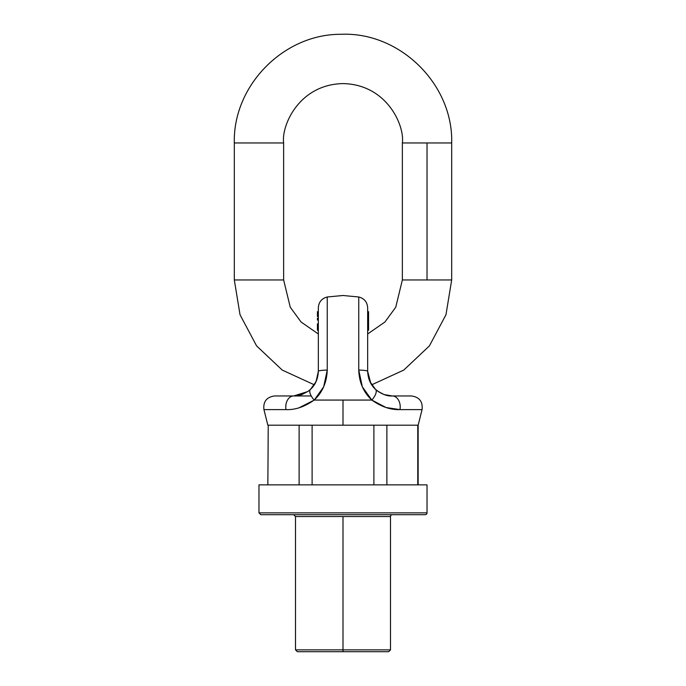 <?xml version="1.0" encoding="UTF-8"?>
<svg xmlns="http://www.w3.org/2000/svg" width="686" height="686" viewBox="0 0 686 686"><rect width="100%" height="100%" fill="white"/><g stroke="black" fill="none" stroke-linecap="round" stroke-linejoin="round"><path stroke-width="1.03" d="M425.2 514.697A1.826 1.826 0 0 0 427.026 512.871A1.826 1.826 0 0 1 425.2 514.697L260.8 514.697L425.2 514.697L260.8 514.697L258.974 512.871L258.974 484.865L427.026 484.865L258.974 484.865L427.026 484.865L427.026 512.871L258.974 512.871L427.026 512.871L427.026 484.865M312.113 425.191L299.122 425.191L299.122 484.865L299.122 425.191L312.113 425.191L312.113 484.865L312.113 425.191M386.878 425.191L373.887 425.191L373.887 484.865L373.887 425.191L386.878 425.191L386.878 484.865L386.878 425.191M417.765 425.191L417.765 484.865L418.143 425.191L267.857 425.191L263.93 409.602L286.019 409.602L263.93 409.602C263.072 401.627 266.614 397.083 274.554 395.959L293.677 395.959L301.411 394.724M268.235 425.191L267.857 484.865M295.503 516.524L295.503 649.874L297.33 651.7L388.67 651.7L390.497 649.874L390.497 516.524A1.826 1.826 0 0 1 392.323 514.697A1.826 1.826 0 0 0 390.497 516.524L295.503 516.524L390.497 516.524L343 516.524L343 649.874L295.503 649.874L390.497 649.874L343 649.874L343 516.524L295.503 516.524L293.677 514.697M384.589 394.724L392.323 395.959A10.959 7.898 90 0 1 399.981 409.602L422.07 409.602L399.981 409.602C390.771 409.988 381.382 406.815 371.821 400.067L314.179 400.067L371.821 400.067L362.319 386.784L358.752 370.071L358.752 296.987L343 295.495L327.248 296.987L327.248 370.071L323.672 386.81L314.342 399.912M343 295.495L358.752 296.987C364.292 298.453 367.259 302.037 367.662 307.748L367.662 371.306L370.826 383.397M343 400.067L343 425.191L418.143 425.191L267.857 425.191L343 425.191L343 400.067M318.038 395.959L314.179 400.067C304.575 406.824 295.186 410.005 286.019 409.602A10.959 7.898 -90 0 1 293.677 395.959L307.705 391.586M384.169 394.579L392.315 395.959L411.446 395.959L392.323 395.959C387.058 396.319 381.459 394.116 375.525 389.365C370.663 384.975 368.039 378.955 367.662 371.306L367.662 307.748L367.662 371.306A10.959 1.252 180 0 0 358.752 370.071L358.752 296.987L358.752 370.071A10.959 1.252 0 0 1 367.662 371.306L369.805 381.365M379.006 392.058L377.223 390.797L379.006 392.058M427.026 512.871L258.974 512.871L427.026 512.871M368.622 378.097L370.14 382.076M358.752 370.071C359.172 382.342 363.529 392.341 371.821 400.067C381.382 406.815 390.771 409.988 399.981 409.602A10.959 7.898 -90 0 0 392.323 395.959L392.298 395.959C387.058 396.319 381.459 394.116 375.525 389.365L369.9 381.579L367.662 371.306M258.974 142.962L283.635 142.962L234.312 142.962L234.312 279.965L283.635 279.965L234.312 279.965L283.635 279.965L290.264 307.234L301.094 322.026L318.338 333.971L301.094 322.026L290.264 307.234L283.635 279.965L283.635 142.962C281.243 125.598 299.062 84.412 343 83.598C386.938 84.412 404.757 125.598 402.365 142.962L451.688 142.962L427.026 142.962L451.688 142.962L427.026 142.962L427.026 279.965L451.688 279.965L402.365 279.965L395.736 307.234L384.906 322.026L367.662 333.971L384.906 322.026L395.736 307.234L402.365 279.965L402.365 142.962C404.757 125.598 386.938 84.412 343 83.598C299.062 84.412 281.243 125.598 283.635 142.962L258.974 142.962M314.308 384.803L282.238 370.088L256.598 345.907L240.04 314.763L234.312 279.965L234.312 142.962C232.88 85.673 283.524 34.017 340.831 34.3C399.664 31.565 453.249 84.086 451.688 142.962L451.688 279.965L445.96 314.763L429.402 345.907L403.762 370.088L371.692 384.803L375.525 389.365A10.959 4.588 132.9 0 1 371.821 400.067A10.959 4.588 -47.1 0 0 375.525 389.365L371.126 383.903M427.026 279.965L451.688 279.965L402.365 279.965L427.026 279.965L427.026 142.962L402.365 142.962L427.026 142.962M297.33 651.7L343 651.7L343 649.874L343 651.7L388.67 651.7M367.662 330.232L368.571 330.232L368.571 318.544L367.662 318.544L368.571 318.544L368.571 319.582L367.662 319.582L368.571 319.582L367.662 320.053L368.571 320.053L368.571 330.232L367.662 330.232M367.662 315.809L368.571 315.809L368.571 314.968L367.662 314.968L368.571 314.968L368.571 313.339L367.662 313.339L368.571 313.339L368.571 311.693L368.571 314.977L367.662 314.96L368.571 314.96L367.662 314.96L368.571 314.96L368.571 318.27L368.571 315.903M367.662 314.96L368.571 314.96L367.662 314.96M317.429 323.843L317.429 329.366L318.338 329.366L317.429 329.366L317.429 328.628L318.338 328.628L317.429 328.628L317.429 323.843M317.429 319.573L318.338 320.053L317.429 320.053L317.429 318.244L317.429 319.573L318.338 319.573L317.429 319.573M318.338 329.391L317.429 329.391L317.429 330.232L318.338 330.232L317.429 330.232L317.429 329.717L318.338 329.717L317.429 329.366M308.777 390.797L310.501 389.331L308.777 390.797M327.248 370.071A10.959 1.252 0 0 0 318.338 371.306L318.338 307.748L318.338 371.306C317.944 378.989 315.32 385.009 310.475 389.365A10.959 4.588 47.1 0 0 314.179 400.067C322.454 392.383 326.802 382.385 327.248 370.071L327.248 296.987L327.248 370.071A10.959 1.252 180 0 0 318.338 371.306L318.338 307.748C318.741 302.037 321.708 298.453 327.248 296.987M314.977 383.731L317.344 378.235M317.429 316.606L317.429 314.96L317.429 316.606M317.429 313.339L317.429 311.693L317.429 314.823L317.429 313.176L318.338 313.176M318.338 314.96L317.429 314.823M386.029 407.51L371.821 400.067L367.962 395.959M399.981 409.602L386.149 407.544M316.186 381.382L318.338 371.306L316.083 381.605L310.475 389.365L308.16 391.26L301.789 394.587L293.677 395.959L274.554 395.959M313.948 400.247L299.156 407.75M311.23 395.959L293.677 395.959A10.959 7.898 90 0 0 286.019 409.602C295.186 410.005 304.575 406.824 314.179 400.067A10.959 4.588 -132.9 0 1 310.475 389.365L314.771 384.066M418.143 484.865L418.143 425.191L422.07 409.602C422.928 401.627 419.386 397.083 411.446 395.959M392.323 395.959L384.074 394.544M368.571 318.27L367.662 318.27M301.926 394.544L293.677 395.959M367.662 311.693L368.571 311.693M317.429 318.244L318.338 318.244M318.338 311.693L317.429 311.693M383.903 394.484L377.694 391.157M302.097 394.484L308.306 391.157"/></g></svg>
